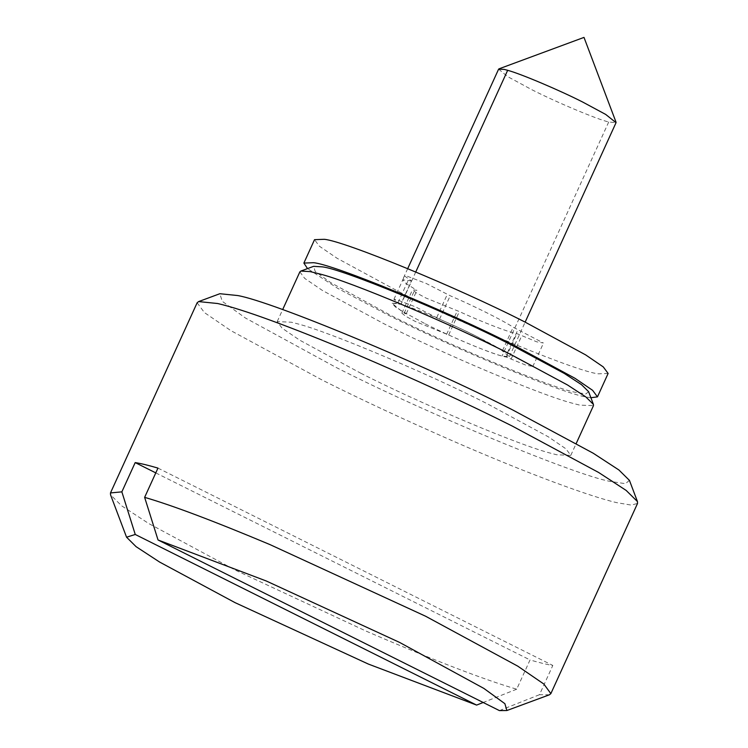 <?xml version="1.0" encoding="UTF-8"?>
<svg xmlns="http://www.w3.org/2000/svg" width="748" height="748" viewBox="0 0 748 748"><rect width="100%" height="100%" fill="white"/><g stroke="black" fill="none" stroke-linecap="round" stroke-linejoin="round"><path stroke-width="0.56" stroke-dasharray="3.74 2.81" d="M590.892 397.73L587.797 397.225C568.069 395.645 454.466 349.017 387.389 314.674L337.722 288.354L307.522 268.588M608.124 373.458L598.456 373.822C578.737 372.242 465.134 325.614 398.058 291.271L337.039 258.247L319.387 246.204L314.534 239.669M400.797 304.314L393.906 299.368L396.188 299.471L415.561 306.895L439.544 319.153C462.647 329.017 492.408 343.902 502.516 350.625L532.679 366.389L526.059 365.23L506.19 356.992C499.561 356.291 472.381 345.875 448.678 334.964L415.234 321.406L405.463 316.124L401.863 313.15L406.258 313.758L395.421 307.007L391.952 303.211L400.797 304.314L411.465 280.911L404.575 275.965L406.847 276.068L426.229 283.483L450.212 295.75C473.306 305.614 503.077 320.49 513.184 327.222L543.347 342.977L536.727 341.827L516.859 333.589C510.23 332.879 483.049 322.472 459.347 311.561L425.893 298.003L416.131 292.711L412.531 289.738L416.926 290.355L406.08 283.604L402.611 279.808L411.465 280.911M406.258 313.758L416.926 290.355M448.678 334.964L459.347 311.561M506.19 356.992L516.859 333.589M502.516 350.625L513.184 327.222M439.544 319.153L450.212 295.75M498.617 69.153L507.612 76.586L532.015 89.797C555.867 101.971 596.876 119.25 608.713 121.999L616.043 122.672M425.35 323.847C449.202 336.03 490.211 353.308 502.048 356.048L509.379 356.731L500.384 349.297L475.98 336.086C453.232 324.492 414.214 307.886 400.993 304.371L397.637 303.464L391.952 303.211L400.947 310.644L425.35 323.847M197.145 302.762L204.41 312.58L230.889 330.635L322.416 380.171C360.779 399.423 404.359 419.731 453.148 441.114C527.667 473.69 591.827 497.13 617.006 502.703L631.2 505.087L637.52 503.46M629.442 480.384L625.412 483.675L610.368 481.432C575.726 475.457 423.929 412.354 335.413 367.072L245.409 318.003L222.24 301.304L219.856 293.721M299.873 271.851L304.716 278.387L322.369 290.43L383.387 323.454C442.161 353.449 543.17 396.131 573.866 403.602L579.784 405.136L593.463 405.64M588.611 391.671L585.899 393.887L575.801 392.382C552.538 388.371 450.614 345.997 391.185 315.591L330.756 282.651L315.198 271.431L313.599 266.344M360.723 373.187C419.488 403.181 520.505 445.864 551.201 453.344L556.568 454.747L570.789 455.382L565.946 448.837L548.293 436.795L487.275 403.77C428.511 373.776 327.493 331.102 296.797 323.622L291.43 322.22L277.209 321.584L282.052 328.129L299.705 340.162L360.723 373.187M549.387 694.808L539.476 694.705L552.809 665.449C547.134 664.57 539.542 662.737 530.033 659.942L516.7 689.198C484.04 679.67 433.962 660.362 366.483 631.284L235.751 570.341L148.787 523.563L121.587 505.779L110.545 494.811M155.79 472.895L530.033 659.942M516.7 689.198L483.189 702.494M157.968 468.098L552.809 665.449M499.412 710.6L539.476 694.705M398.02 302.65L408.689 279.247M404.144 313.253L414.813 289.841M446.565 334.45L457.234 311.046M511.08 359.162L521.749 335.759M507.406 352.794L518.074 329.391M436.767 317.489L447.435 294.086M608.713 121.999L502.048 356.048M415.766 271.954L400.993 304.371M407.716 268.607L402.611 279.808M401.863 313.15L412.531 289.738M532.735 366.688L543.394 343.276M393.906 299.368L404.575 275.965M509.379 356.731L525.152 322.126M277.209 321.584L282.66 309.616M570.789 455.382L576.25 443.414"/><path stroke-width="1.12" d="M307.522 268.588L303.875 263.072L313.534 262.707C333.262 264.287 446.865 310.916 513.941 345.258L574.96 378.282L592.612 390.325L597.456 396.87L590.892 397.73M303.875 263.072L314.534 239.669L324.202 239.304C343.93 240.884 457.533 287.512 524.61 321.855L585.628 354.879L603.281 366.922L608.124 373.458L597.456 396.87M525.152 322.126L616.043 122.672L605.674 114.416L582.645 102.027C559.897 90.433 520.879 73.837 507.658 70.312L504.302 69.405L498.617 69.153L407.716 268.607M550.855 693.63L637.52 503.46L637.455 501.581L626.16 490.426L598.634 472.474L512.249 426.051C466.116 402.91 414.252 379.03 356.656 354.43C289.448 326.352 243.119 309.382 217.659 303.52L198.613 301.584L197.145 302.762L110.48 492.932L121.859 491.857L135.192 462.591C140.867 463.47 148.459 465.312 157.968 468.098L144.635 497.355C172.152 505.339 213.937 521.085 269.991 544.6L425.584 616.221L517.747 666.141L543.824 684.009L550.855 693.63L549.387 694.808L506.892 710.525L504.881 703.681L483.853 688.412L399.591 642.42L266.288 581L158.043 539.981L499.412 710.6L506.892 710.525M198.613 301.584L219.856 293.721L237.63 295.535C272.272 301.509 424.069 364.613 512.586 409.895L593.211 453.223L618.905 469.978L629.442 480.384L637.455 501.581M576.25 443.414L593.463 405.64L593.407 404.388L585.88 396.954L567.536 384.986L509.94 354.038C451.175 324.043 350.158 281.36 319.471 273.89L310.214 271.618L300.846 271.066L299.873 271.851L282.66 309.616M300.846 271.066L313.599 266.344L322.397 266.868C341.789 268.812 447.762 312.402 510.145 344.342L564.282 373.439L581.533 384.687L588.611 391.671L593.407 404.388M121.859 491.857L135.257 534.474L126.562 537.204L110.545 494.811L110.48 492.932M135.192 462.591L155.79 472.895M135.257 534.474L476.626 705.093L483.189 702.494M144.635 497.355L158.043 539.981M126.562 537.204L136.099 546.676L159.623 562.066L235.078 602.654L368.381 664.074L476.626 705.093M507.658 70.312L415.766 271.954M616.025 122.167L584.001 37.4L499 68.844"/></g></svg>

